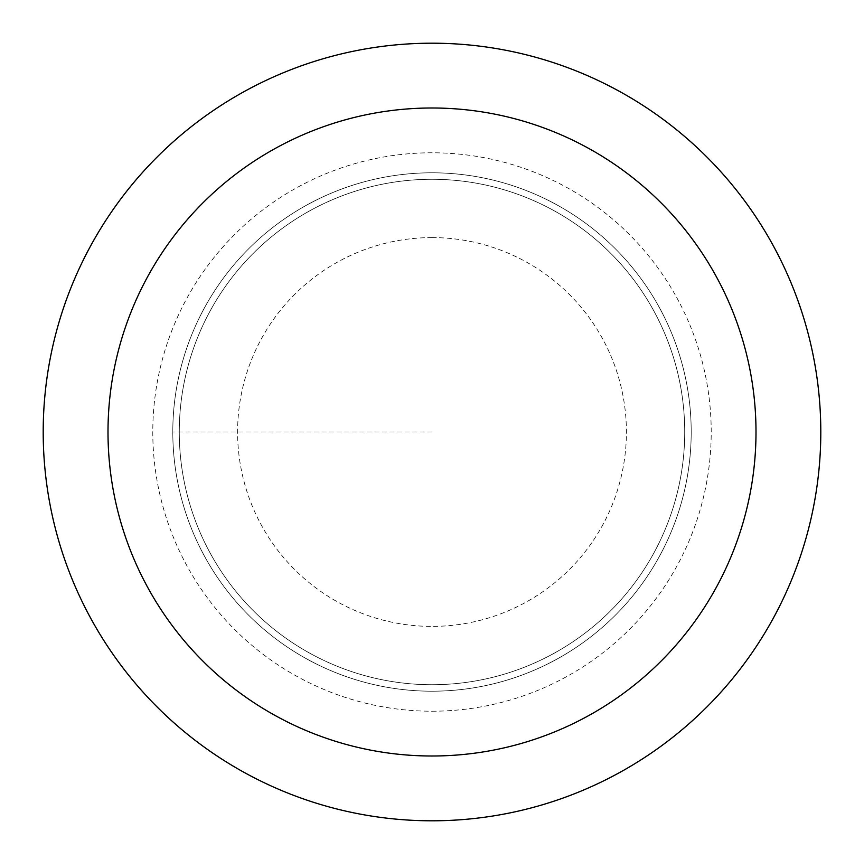 <?xml version="1.0" encoding="UTF-8"?>
<svg xmlns="http://www.w3.org/2000/svg" width="864" height="864" viewBox="0 0 864 864"><rect width="100%" height="100%" fill="white"/><g stroke="black" fill="none" stroke-linecap="round" stroke-linejoin="round"><path stroke-width="0.65" stroke-dasharray="4.32 3.24" d="M432 172.8A259.2 259.2 0 0 1 691.2 432A259.2 259.2 0 0 1 432 691.2A259.2 259.2 0 0 1 172.8 432A259.2 259.2 0 0 1 432 172.8A259.2 259.2 0 0 0 172.8 432A259.2 259.2 0 0 0 432 691.2A259.2 259.2 0 0 0 691.2 432A259.2 259.2 0 0 0 432 172.8A259.2 259.2 0 0 0 172.8 432A259.2 259.2 0 0 0 432 691.2A259.2 259.2 0 0 0 691.2 432A259.2 259.2 0 0 0 432 172.8A259.2 259.2 0 0 0 172.8 432A259.2 259.2 0 0 0 432 691.2A259.2 259.2 0 0 0 691.2 432A259.2 259.2 0 0 0 432 172.8M432 684.72A252.72 252.72 0 0 0 684.72 432A252.72 252.72 0 0 0 432 179.28A252.72 252.72 0 0 0 179.28 432A252.72 252.72 0 0 0 432 684.72A252.72 252.72 0 0 1 179.28 432A252.72 252.72 0 0 1 432 179.28A252.72 252.72 0 0 1 684.72 432A252.72 252.72 0 0 1 432 684.72A252.72 252.72 0 0 1 179.28 432A252.72 252.72 0 0 1 432 179.28A252.72 252.72 0 0 1 684.72 432A252.72 252.72 0 0 1 432 684.72M432 43.2A388.8 388.8 0 0 0 43.2 432A388.8 388.8 0 0 0 432 820.8A388.8 388.8 0 0 0 820.8 432A388.8 388.8 0 0 0 432 43.2M432 432L172.8 432L432 432M432 237.6A194.4 194.4 0 0 0 237.6 432A194.4 194.4 0 0 0 432 626.4A194.4 194.4 0 0 0 626.4 432A194.4 194.4 0 0 0 432 237.6M432 711.212A279.212 279.212 0 0 0 711.212 432A279.212 279.212 0 0 0 432 152.788A279.212 279.212 0 0 0 152.788 432A279.212 279.212 0 0 0 432 711.212"/><path stroke-width="1.3" d="M432 43.2A388.8 388.8 0 0 1 820.8 432A388.8 388.8 0 0 1 432 820.8A388.8 388.8 0 0 1 43.2 432A388.8 388.8 0 0 1 432 43.2M432 756A324 324 0 0 1 108 432A324 324 0 0 1 432 108A324 324 0 0 1 756 432A324 324 0 0 1 432 756"/></g></svg>
